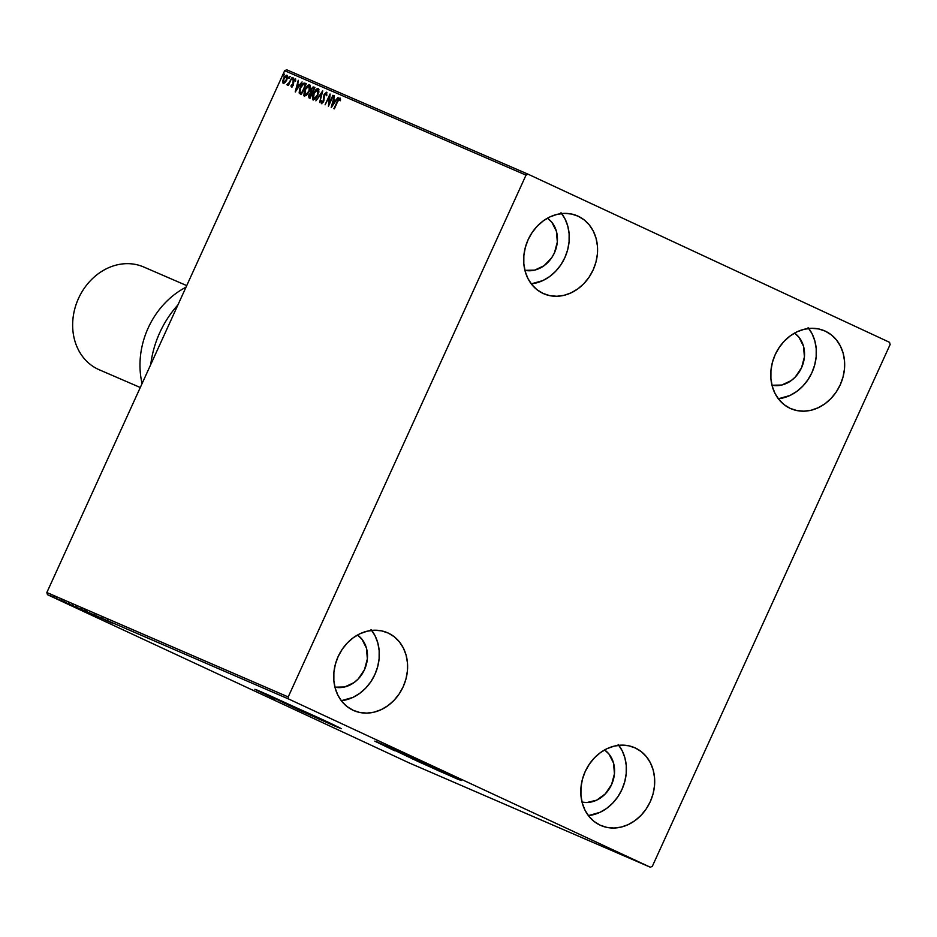 <?xml version="1.0" encoding="UTF-8"?>
<svg xmlns="http://www.w3.org/2000/svg" width="937" height="937" viewBox="0 0 937 937"><rect width="100%" height="100%" fill="white"/><g stroke="black" fill="none" stroke-linecap="round" stroke-linejoin="round"><path stroke-width="1.41" d="M449.725 774.829L385.974 745.829M329.871 722.989L266.12 693.989M256.855 689.995L274.822 698.908L254.887 689.292L261.025 691.764L321.426 719.077L257.862 690.417L298.973 710.023L334.532 725.929L341.349 728.67L333.584 724.781L321.426 719.077L341.349 728.693L318.767 718.96L274.963 698.604L339.534 727.674M376.697 741.846L394.664 750.76L374.741 741.132L380.879 743.603L441.28 770.917L377.716 742.256L418.827 761.863L458.228 779.42L453.438 776.632L441.28 770.917L461.203 780.544L438.621 770.811L394.805 750.443L459.388 779.525M635.333 747.984L641.341 751.685L646.436 756.709L650.43 762.894L653.171 769.98L654.553 777.71L654.506 785.78L653.066 793.885L650.255 801.709L646.202 808.947L641.049 815.319L635.005 820.601L628.294 824.572L621.184 827.078L613.934 828.027L606.836 827.383L600.148 825.181A42.423 35.852 -66.6 0 1 585.028 771.901A42.423 35.852 -66.6 0 1 634.583 747.656A42.423 35.852 -66.6 0 1 635.333 747.984A42.423 35.852 -66.6 0 1 650.454 801.264A42.423 35.852 -66.6 0 1 600.898 825.52A42.423 35.852 -66.6 0 1 600.148 825.181L594.152 821.491L589.057 816.455L585.051 810.271L582.322 803.185L580.94 795.454L580.975 787.385L582.427 779.279L585.227 771.467L589.291 764.229L594.433 757.846L600.488 752.563L607.188 748.604L614.309 746.086L621.547 745.138L628.657 745.782L635.333 747.984M578.211 216.236L584.219 219.926L589.314 224.95L593.308 231.134L596.049 238.232L597.419 245.962L597.384 254.032L595.944 262.126L593.133 269.95L589.08 277.188L583.927 283.571L577.883 288.842L571.172 292.812L564.062 295.319L556.812 296.268L549.714 295.635L543.027 293.422A42.423 35.852 -66.6 0 1 527.906 240.153A42.423 35.852 -66.6 0 1 577.461 215.897A42.423 35.852 -66.6 0 1 578.211 216.236A42.423 35.852 -66.6 0 1 593.332 269.505A42.423 35.852 -66.6 0 1 543.776 293.761A42.423 35.852 -66.6 0 1 543.027 293.422L537.03 289.732L531.923 284.696L527.929 278.523L525.188 271.425L523.818 263.695L523.853 255.625L525.306 247.532L528.105 239.708L532.169 232.47L537.311 226.086L543.355 220.816L550.066 216.845L557.187 214.339L564.425 213.378L571.523 214.023L578.211 216.236M825.298 331.148L831.306 334.837L836.401 339.873L840.395 346.058L843.136 353.144L844.506 360.874L844.471 368.944L843.031 377.049L840.22 384.861L836.167 392.099L831.014 398.483L824.97 403.765L818.259 407.724L811.149 410.242L803.899 411.191L796.801 410.547L790.114 408.345A42.423 35.852 -66.6 0 1 774.993 355.064A42.423 35.852 -66.6 0 1 824.548 330.808A42.423 35.852 -66.6 0 1 825.298 331.148A42.423 35.852 -66.6 0 1 840.419 384.428A42.423 35.852 -66.6 0 1 790.863 408.673A42.423 35.852 -66.6 0 1 790.114 408.345L784.117 404.655L779.01 399.619L775.016 393.435L772.275 386.349L770.905 378.618L770.94 370.548L772.393 362.443L775.192 354.619L779.256 347.381L784.398 341.009L790.453 335.727L797.153 331.757L804.274 329.25L811.512 328.301L818.622 328.946L825.298 331.148M388.246 633.072L394.254 636.762L399.349 641.798L403.343 647.971L406.084 655.068L407.454 662.799L407.419 670.869L405.979 678.962L403.168 686.786L399.115 694.024L393.962 700.407L387.918 705.678L381.207 709.649L374.097 712.155L366.847 713.116L359.749 712.471L353.062 710.258A42.423 35.852 -66.6 0 1 337.941 656.989A42.423 35.852 -66.6 0 1 387.496 632.733A42.423 35.852 -66.6 0 1 388.246 633.072A42.423 35.852 -66.6 0 1 403.367 686.341A42.423 35.852 -66.6 0 1 353.811 710.597A42.423 35.852 -66.6 0 1 353.062 710.258L347.065 706.568L341.958 701.544L337.964 695.359L335.223 688.262L333.853 680.543L333.888 672.473L335.341 664.368L338.14 656.544L342.204 649.306L347.346 642.923L353.39 637.652L360.101 633.681L367.222 631.175L374.46 630.226L381.57 630.859L388.246 633.072M288.209 696.941L46.85 592.524L284.661 70.708L526.02 175.125L288.209 696.941L288.807 699.084L650.337 867.229L408.977 762.823L47.447 594.679L288.807 699.084L650.337 867.229L652.339 866.292L890.15 344.476L889.553 342.321L528.023 174.177L286.663 69.771L284.661 70.708L46.85 592.524L47.447 594.679L408.977 762.823L650.337 867.229L652.339 866.292L890.15 344.476L889.553 342.321L528.023 174.177L526.02 175.125L288.209 696.941L288.807 699.084L47.447 594.679L46.85 592.524L288.209 696.941M285.047 82.632L287.308 78.579L287.518 75.932L286.769 75.183L284.204 77.244L282.728 80.863L283.079 83.311L285.047 82.632L286.769 80.02L286.968 75.241L283.478 78.591L282.634 81.589L283.243 83.416L285.047 82.632M291.993 77.572L288.713 83.217L286.886 84.658L288.467 84.119L288.385 85.478L291.993 77.572L289.029 82.714L286.886 84.658L288.467 84.119L288.385 85.478L291.981 77.584M291.43 86.954L293.363 84.939L293.96 80.406L295.67 80.289L295.237 78.813L293.445 80.289L292.848 84.904L291.957 85.993L291.653 84.892L291.102 86.368L291.43 86.954L293.234 85.255L293.726 80.84L294.85 79.809L295.085 80.91L295.67 80.289L295.237 78.813L293.258 80.687L292.766 85.103L291.852 85.97L291.653 84.892L291.079 85.454L291.43 86.954M304.9 83.159L302.428 84.025L299.653 88.98L299.149 92.927L301.327 94.555L306.258 83.744L304.9 83.159C303.166 82.878 301.62 84.318 300.273 87.469L299.243 93.185L301.327 94.555L306.258 83.744L304.9 83.159M314.926 87.492L313.063 86.977L311.26 88.921L310.639 92.622L308.66 95.75L308.976 97.846L309.995 98.303L314.926 87.492L313.754 86.989L310.979 89.46L310.639 92.622L309.046 94.684L309.175 97.952L309.995 98.303L314.926 87.492M322.761 90.889L315.898 100.856L321.532 93.477L319.704 102.508L322.691 90.854L315.898 100.856L321.532 93.477L319.704 102.508L322.761 90.889M332.916 95.281L329.262 103.328L330.011 94.028L325.08 104.827L329.203 96.968L328.442 106.279L333.373 95.48L329.262 103.328L330.105 94.063L325.08 104.827L329.203 96.968L328.442 106.279L332.916 95.281M337.625 101.641L338.96 99.322L339.944 100.47L340.541 99.744L340.014 98.022L338.655 98.69L333.9 108.645L337.625 101.641L339.51 99.135L339.944 100.47L340.541 99.744L340.014 98.022L337.226 101.348L334.345 108.833L337.625 101.641M331.288 107.509L338.07 97.507L335.411 100.505L333.771 99.802L334.263 95.867L331.206 107.474L338.07 97.507L335.411 100.505L333.771 99.802L334.263 95.867L331.288 107.509M326.58 92.213L324.143 94.344L323.37 100.564L322.187 102.449L321.742 100.727L321.086 101.243L321.379 103.562L323.745 101.055L324.647 94.438L326.017 93.302L326.205 95.527L326.814 95.141L326.58 92.213L324.026 94.602L323.101 101.337L321.883 102.449L321.742 100.727L321.086 101.243L321.379 103.562L323.57 101.489L324.46 94.813L326.111 93.337L326.205 95.527L326.814 95.141L326.58 92.213M317.854 95.176L318.92 89.542L317.901 88.488L316.249 89.167L312.935 94.286L312.571 99.591L314.973 99.322L317.631 95.656L318.182 88.57L313.356 93.29L313.028 99.954L317.854 95.176M309.198 91.428L310.252 85.794L309.233 84.74L307.582 85.419L304.267 90.538L303.904 95.843L306.305 95.574L308.964 91.908L309.515 84.822L304.689 89.542L304.373 96.206L309.198 91.428M295.284 91.931L302.077 81.941L299.407 84.927L297.767 84.225L298.259 80.289L295.202 91.908L302.077 81.941L299.407 84.927L297.767 84.225L298.259 80.289L295.284 91.931M293.058 78.954L292.684 78.076L292.203 79.633L293.094 77.888L292.309 78.626L292.274 79.692L293.058 78.954M289.627 77.466L289.24 76.588L288.772 78.146L289.662 76.401L288.877 77.139L288.842 78.204L289.627 77.466M284.028 75.042L283.642 74.164L283.161 75.721L284.063 73.976L283.279 74.714L283.243 75.78L284.028 75.042M53.585 597.419L60.87 600.781L53.186 597.256L53.468 596.635M58.785 599.668L65.438 602.76L58.785 599.668M68.659 604.154L67.769 603.721M71.704 605.255L70.954 604.939M89.565 612.985L100.528 618.022L89.565 612.985M99.72 617.378L109.266 621.805L99.72 617.378M112.112 623.035L101.067 617.952L112.112 623.035M84.611 610.83L94.707 615.492L84.096 610.619L84.377 609.999M76.108 607.457L65.063 602.386L76.108 607.457M604.588 749.94A28.848 24.374 -66.6 0 1 611.826 784.023A28.848 24.374 -66.6 0 1 582.029 802.095L586.855 802.529L596.623 800.175L605.29 793.885L611.556 784.62L614.449 773.798L613.536 763.058L608.956 754.027L604.588 749.94M547.466 218.18A28.848 24.374 -66.6 0 1 554.692 252.264A28.848 24.374 -66.6 0 1 524.907 270.336L534.664 270.125L544.057 265.721L551.67 257.792L554.435 252.873L557.328 242.039L556.414 231.298L551.834 222.268L547.466 218.18M794.553 333.103A28.848 24.374 -66.6 0 1 801.791 367.187A28.848 24.374 -66.6 0 1 771.994 385.248L781.751 385.037L791.144 380.633L795.255 377.049L801.522 367.784L804.414 356.962L803.501 346.21L798.921 337.191L794.553 333.103M357.501 635.017A28.848 24.374 -66.6 0 1 364.739 669.1A28.848 24.374 -66.6 0 1 334.942 687.172L344.699 686.962L354.092 682.558L358.203 678.974L364.47 669.709L367.363 658.887L366.449 648.135L361.869 639.116L357.501 635.017M371.708 630.402A42.423 35.852 113.4 0 1 375.268 673.656A42.423 35.852 113.4 0 1 341.302 700.7L352.909 697.409L359.621 693.439L365.664 688.168L370.818 681.785L374.87 674.546L377.681 666.722L379.122 658.629L379.157 650.559L377.787 642.829L375.046 635.731L371.052 629.559M808.76 328.477A42.423 35.852 113.4 0 1 812.32 371.743A42.423 35.852 113.4 0 1 778.354 398.775L789.961 395.484L796.673 391.514L802.716 386.243L807.87 379.86L811.922 372.621L814.733 364.809L816.174 356.704L816.209 348.634L814.839 340.904L812.098 333.818L808.104 327.634M561.673 213.554A42.423 35.852 113.4 0 1 565.222 256.82A42.423 35.852 113.4 0 1 531.267 283.852L542.874 280.573L549.586 276.602L555.629 271.332L560.783 264.948L564.835 257.71L567.646 249.886L569.087 241.781L569.122 233.711L567.752 225.981L565.011 218.895L561.017 212.711M618.795 745.313A42.423 35.852 113.4 0 1 622.355 788.579A42.423 35.852 113.4 0 1 588.389 815.612L599.996 812.32L606.707 808.362L612.751 803.079L617.905 796.708L621.957 789.458L624.768 781.645L626.209 773.54L626.256 765.47L624.874 757.74L622.133 750.654L618.139 744.47M375.889 741.425L459.727 779.666M450.287 775.145L386.255 745.934M256.035 689.585L339.873 727.815M330.445 723.294L266.401 694.083M107.392 620.704L107.532 620.048M109.875 621.992L106.209 620.271L109.875 621.992M94.719 615.281L93.993 614.906M94.215 615.304L95 614.883M93.267 614.859L85.162 611.123L93.571 614.988L93.934 614.391M85.583 611.404L81.695 609.6L85.583 611.404M85.56 611.556L75.956 607.082L86.052 611.756L86.333 611.135M75.956 607.082L75.71 606.251M84.599 611.111L76.506 607.375L84.974 611.264L85.267 610.643M73.543 606.075L80.781 609.437L73.543 606.075M73.871 606.415L70.193 604.728L73.871 606.415M64.009 602.011L61.854 600.992L64.009 602.022M61.854 600.992L62.838 601.472M62.791 601.542L63.587 601.941M55.377 598.298L59.921 600.348L55.388 598.286M85.431 610.491L85.56 611.275M76.764 606.743L76.904 607.527M54.416 597.068L54.405 597.794M423.723 763.842L425.14 763.175M421.627 761.863L421.591 762.917L422.376 762.179M422.892 762.425L422.107 763.163M418.183 760.375L418.148 761.441M419.46 760.938L418.675 761.676M412.585 757.951L412.549 759.017L413.334 758.279L412.549 759.017M413.849 758.513L413.065 759.251L413.849 758.513M338.784 99.498L340.248 98.209M340.459 100.716L339.51 99.135L340.377 100.165M340.365 98.209L338.679 99.685M332.096 106.303L333.455 100.985L335.188 101.758L332.916 105.108L333.455 100.985L334.708 101.536L332.096 106.303M333.502 101.009L333.806 99.814L333.502 101.009M334.298 100.036L335.891 100.727L334.298 100.036M329.004 105.061L329.203 96.968L329.004 105.061M329.285 97.003L329.976 95.469L329.285 97.003M326.72 95.773L326.111 93.337L326.849 95.117M321.895 103.796L321.649 101.454L321.719 103.679M323.054 102.438L321.883 102.449L323.616 101.583M323.956 100.4L323.406 98.514L324.108 96.101M325.174 93.723L326.826 92.4M326.954 92.412L325.08 93.864M324.167 95.867L323.956 100.435M321.578 93.501L322.387 92.306L321.578 93.501M313.274 100.025L312.923 96.23L313.801 93.489L317.69 89.683L318.873 91.357L318.803 92.447L317.69 89.683L317.854 95.199L313.52 98.83L314.176 92.716L316.683 89.8L318.275 90.479L317.573 94.602L315.008 98.385L313.321 98.713L312.923 96.218M315.441 90.83L318.451 88.746M318.557 88.769L315.254 91.076M313.11 95.527L313.309 100.048M316.401 97.753L314.036 99.076L316.284 97.893M309.69 98.186L309.573 94.93M309.491 94.895L312.068 93.747L309.585 96.804L310.498 97.214L309.585 96.804L309.503 94.86L310.428 93.548L311.634 93.536L310.498 97.202L309.233 96.464L309.503 94.86M310.358 93.606L311.166 92.868L310.979 89.46L313.45 88.183L314.41 88.617L312.255 92.494M312.15 88.535L313.754 86.989L314.914 87.504L313.579 87.223L312.08 88.64M311.096 90.842L311.166 92.868L310.276 93.712M309.175 95.996L309.421 98.034M312.431 92.576L311.26 91.896L311.435 89.659L312.712 88.113L313.965 88.406L312.138 92.423L311.061 90.924M304.607 96.277L304.256 92.482L305.134 89.741L309.023 85.935L310.206 87.609L310.135 88.699L309.023 85.935L309.187 91.451L304.853 95.082L305.521 88.968L308.015 86.052L309.608 86.731L308.917 90.854L306.34 94.637L304.654 94.965L304.256 92.47M306.786 87.082L309.784 84.998M309.901 85.021L306.598 87.328M304.443 91.779L304.642 96.3M307.734 94.005L305.38 95.328L307.617 94.145M299.84 90.303L299.664 93.173L300.964 94.414L299.243 93.185L299.817 90.409M300.718 87.668L303.494 84.213L305.298 84.658L301.831 93.466L299.945 92.259L300.718 87.656L303.096 84.389L305.743 84.869L301.386 93.255L299.793 91.838L300.718 87.656M302.218 85.173L305.427 83.405L303.939 83.452L302.042 85.431M300.461 92.505L301.609 93.372M296.104 90.737L297.462 85.419L299.196 86.181L296.912 89.542L297.462 85.419L298.716 85.958L296.104 90.737M297.498 85.431L298.294 84.471L297.498 85.431M298.294 84.471L299.887 85.162L298.294 84.471M291.957 87.2L291.653 85.642L291.829 87.106M292.168 85.138L292.367 86.216L293.281 85.337M293.527 81.578L293.504 84.576L292.848 81.976L295.764 79.059M295.6 81.144L294.85 79.809L295.6 80.477M295.518 79.013L294.183 80.16M292.801 79.938L292.309 78.626L293.621 78.134M293.304 78.216L292.672 79.774M287.624 85.326L286.886 84.658L287.905 84.271L287.472 85.162M288.139 84.389L289.029 82.714L288.444 84.318M289.357 78.45L288.877 77.139L290.177 76.647M289.873 76.729L289.24 78.298M283.77 83.651L282.634 81.589L283.934 78.778L286.535 76.213L287.472 77.923M285.246 76.764L287.237 75.417M287.296 75.417L285.153 76.869L286.535 76.213L286.757 80.02L283.688 82.444L283.934 78.778L285.129 76.893M283.431 80.348L283.595 83.557M285.633 81.964L283.688 82.444L285.586 82.011M287.483 77.83L286.535 76.213L286.863 78.204L285.457 81.308L283.841 82.491L283.29 80.933M283.759 76.026L283.279 74.714L284.579 74.222M284.274 74.304L283.642 75.874M311.904 92.33L311.26 91.896M526.02 175.125L284.661 70.708L286.663 69.771L528.023 174.177L526.02 175.125M100.2 370.174A55.997 47.33 -66.6 0 1 98.221 369.307A55.997 47.33 113.4 0 0 99.205 369.752L140.281 387.508M177.925 304.923A93.325 78.872 113.4 0 0 150.74 364.563A93.325 78.872 -66.6 0 1 177.925 304.923M186.006 287.19A78.052 65.965 113.4 0 0 142.084 383.549A78.052 65.965 -66.6 0 1 186.006 287.19M186.721 285.598L143.666 266.975A55.997 47.33 113.4 0 0 78.263 298.985A55.997 47.33 113.4 0 0 98.221 369.307A55.997 47.33 -66.6 0 1 78.521 298.399A55.997 47.33 -66.6 0 1 144.649 267.42M93.782 614.836L94.063 614.215M101.793 618.537L102.074 617.916M85.853 611.556L86.134 610.936M81.214 609.401L81.496 608.792M72.067 605.454L72.348 604.833M67.921 603.803L68.202 603.194M62.592 601.343L62.873 600.722M68.881 604.248L69.162 603.627M59.628 600.031L59.909 599.411M64.489 602.35L64.77 601.73M63.681 601.976L63.962 601.355M56.197 598.544L56.478 597.923M60.87 600.781L61.151 600.16M50.586 596.119L50.867 595.499"/></g></svg>
